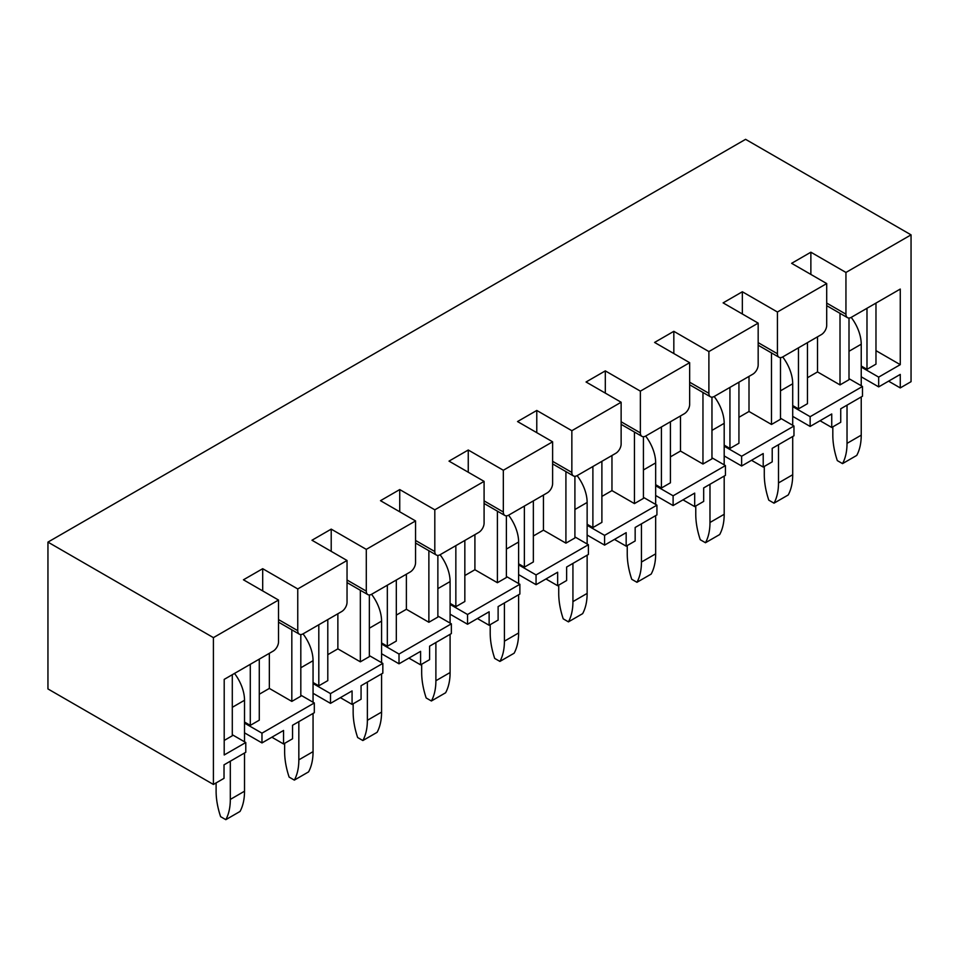 <?xml version="1.0" encoding="UTF-8"?>
<svg xmlns="http://www.w3.org/2000/svg" width="959" height="959" viewBox="0 0 959 959"><rect width="100%" height="100%" fill="white"/><g stroke="black" fill="none" stroke-linecap="round" stroke-linejoin="round"><path stroke-width="1.44" d="M826.706 283.564L777.425 312.011L777.425 353.751A7.636 4.411 120 0 0 779.008 357.251A7.636 4.411 120 0 0 782.82 356.868L821.3 334.643A7.636 4.411 120 0 0 826.706 325.305L826.706 283.564L791.631 263.317L810.87 252.205L845.946 272.452L911.05 234.859L911.05 381.682L900.261 387.916L888.573 381.167M849.003 378.673L862.489 386.465L862.489 396.223L840.731 408.786L840.731 422.284L831.741 427.474L820.041 420.725M780.482 418.232L793.968 426.024L793.968 435.782L772.211 448.344L772.211 461.854L763.208 467.045L751.52 460.296M683 499.855L694.688 506.604L703.678 501.413L703.678 487.915L725.448 475.352L725.448 465.583L711.962 457.803M614.479 539.414L626.167 546.162L635.158 540.972L635.158 527.474L656.927 514.911L656.927 505.153L643.429 497.361M574.909 536.92L588.394 544.712L588.394 554.47L566.637 567.033L566.637 580.531L557.647 585.721L545.959 578.972M506.388 576.479L519.874 584.271L519.874 594.029L498.117 606.591L498.117 620.089L489.126 625.28L477.426 618.531M437.867 616.05L451.353 623.829L451.353 633.587L429.596 646.162L429.596 659.66L420.593 664.851L408.906 658.102M340.385 697.661L352.073 704.409L361.063 699.219L361.063 685.721L382.833 673.158L382.833 663.388L369.347 655.608M300.814 695.167L314.312 702.959L314.312 712.717L292.543 725.28L292.543 738.778L283.552 743.968L271.865 737.219M232.294 734.726L245.78 742.518L245.78 752.276L224.022 764.838L224.022 778.336L213.413 784.462L213.413 637.639L47.95 542.111L47.95 688.934L213.413 784.462M911.05 234.859L745.587 139.331L47.95 542.111M297.758 588.946L297.758 630.686A7.636 4.411 120 0 0 299.34 634.175A7.636 4.411 120 0 0 303.152 633.803L341.644 611.578A7.636 4.411 120 0 0 347.038 602.228L347.038 560.488L297.758 588.946L262.694 568.699L262.694 590.912M347.038 560.488L311.975 540.241L331.215 529.128L331.215 551.353M366.29 549.375L366.29 591.128A7.636 4.411 120 0 0 367.86 594.616A7.636 4.411 120 0 0 371.684 594.232L410.164 572.02A7.636 4.411 120 0 0 415.559 562.669L415.559 520.929L366.29 549.375L331.215 529.128M415.559 520.929L380.495 500.682L399.735 489.569L399.735 511.794M434.811 509.816L434.811 551.557A7.636 4.411 120 0 0 436.393 555.057A7.636 4.411 120 0 0 440.205 554.674L478.685 532.461A7.636 4.411 120 0 0 484.091 523.111L484.091 481.37L434.811 509.816L399.735 489.569M484.091 481.37L449.016 461.123L468.256 450.011L468.256 472.236M503.331 470.258L503.331 511.998A7.636 4.411 120 0 0 504.913 515.498A7.636 4.411 120 0 0 508.726 515.115L547.217 492.89A7.636 4.411 120 0 0 552.612 483.552L552.612 441.811L503.331 470.258L468.256 450.011M552.612 441.811L517.536 421.552L536.776 410.452L536.776 432.665M571.852 430.699L571.852 472.439A7.636 4.411 120 0 0 573.434 475.928A7.636 4.411 120 0 0 577.246 475.556L615.738 453.331A7.636 4.411 120 0 0 621.132 443.993L621.132 402.241L571.852 430.699L536.776 410.452M621.132 402.241L586.057 381.994L605.309 370.881L605.309 393.106M640.372 391.14L640.372 432.881A7.636 4.411 120 0 0 641.955 436.369A7.636 4.411 120 0 0 645.767 435.997L684.258 413.773A7.636 4.411 120 0 0 689.653 404.422L689.653 362.682L640.372 391.14L605.309 370.881M689.653 362.682L654.589 342.435L673.829 331.323L673.829 353.547M708.893 351.569L708.893 393.31A7.636 4.411 120 0 0 710.475 396.81A7.636 4.411 120 0 0 714.299 396.427L752.779 374.214A7.636 4.411 120 0 0 758.173 364.864L758.173 323.123L708.893 351.569L673.829 331.323M758.173 323.123L723.11 302.876L742.35 291.764L742.35 313.989M777.425 312.011L742.35 291.764M245.78 742.518L224.202 754.973L224.202 679.38L273.123 651.137A7.636 4.411 120 0 0 278.518 641.799L278.518 600.046L213.413 637.639M278.518 600.046L243.442 579.799L262.694 568.699M845.946 272.452L845.946 314.192A7.636 4.411 120 0 0 847.528 317.681A7.636 4.411 120 0 0 851.34 317.309L900.261 289.067L900.261 364.66L875.975 350.646M810.87 252.205L810.87 274.418M817.524 336.825L817.524 371.924L807.454 377.738M900.261 364.66L878.672 377.115L878.672 386.885L861.23 376.803M878.672 377.115L861.23 367.045M878.672 386.885L900.261 374.418L900.261 387.916M862.489 386.465L810.151 416.686L810.151 426.443L792.709 416.374M810.151 416.686L792.709 406.604M810.151 426.443L831.741 413.976L831.741 427.474M793.968 426.024L741.631 456.244L741.631 466.002L724.189 455.933M741.631 456.244L724.189 446.175M741.631 466.002L763.208 453.547L763.208 467.045M725.448 465.583L673.11 495.803L673.11 505.561L655.668 495.491M673.11 495.803L655.668 485.733M673.11 505.561L694.688 493.106L694.688 506.604M656.927 505.153L604.59 535.362L604.59 545.12L587.136 535.05M604.59 535.362L587.136 525.292M604.59 545.12L626.167 532.665L626.167 546.162M588.394 544.712L536.057 574.921L536.057 584.69L518.615 574.609M536.057 574.921L518.615 564.851M536.057 584.69L557.647 572.223L557.647 585.721M519.874 584.271L467.536 614.491L467.536 624.249L450.095 614.18M467.536 614.491L450.095 604.41M467.536 624.249L489.126 611.782L489.126 625.28M451.353 623.829L399.016 654.05L399.016 663.808L381.574 653.738M399.016 654.05L381.574 643.98M399.016 663.808L420.593 651.353L420.593 664.851M382.833 663.388L330.495 693.609L330.495 703.367L313.054 693.297M330.495 693.609L313.054 683.539M330.495 703.367L352.073 690.912L352.073 704.409M314.312 702.959L261.975 733.167L261.975 742.925L244.521 732.856M261.975 733.167L244.521 723.098M261.975 742.925L283.552 730.47L283.552 743.968M749.003 376.396L749.003 411.483L738.933 417.297M680.482 415.954L680.482 451.054L670.413 456.868M611.962 455.513L611.962 490.612L601.892 496.426M543.441 495.072L543.441 530.171L533.36 535.985M474.909 534.631L474.909 569.73L464.839 575.544M406.388 574.201L406.388 609.289L396.319 615.115M337.868 613.76L337.868 648.859L327.798 654.673M269.347 653.319L269.347 688.418L259.278 694.232M250.287 664.323L250.287 725.388L259.278 720.185L259.278 659.133M291.824 629.835L291.824 701.401L269.347 688.418M318.808 624.765L318.808 685.817L327.798 680.626L327.798 619.574M360.344 590.276L360.344 661.83L337.868 648.859M387.328 585.206L387.328 646.258L396.319 641.068L396.319 580.015M428.877 550.718L428.877 622.271L406.388 609.289M455.849 545.647L455.849 606.699L464.839 601.509L464.839 540.456M497.397 511.159L497.397 582.712L474.909 569.73M524.369 506.076L524.369 567.141L533.36 561.95L533.36 500.886M565.918 471.588L565.918 543.154L543.441 530.171M592.89 466.518L592.89 527.582L601.892 522.379L601.892 461.327M634.438 432.029L634.438 503.595L611.962 490.612M661.422 426.959L661.422 488.011L670.413 482.821L670.413 421.768M702.959 392.471L702.959 464.024L680.482 451.054M729.943 387.4L729.943 448.452L738.933 443.262L738.933 382.209M771.492 352.912L771.492 424.465L749.003 411.483M250.287 725.388L244.521 722.055M224.202 740.444L232.294 735.769L232.294 674.704M318.808 685.817L313.054 682.496M291.824 701.401L300.814 696.21L300.814 634.534M387.328 646.258L381.574 642.938M360.344 661.83L369.347 656.639L369.347 594.976M455.849 606.699L450.095 603.379M428.877 622.271L437.867 617.081L437.867 555.405M524.369 567.141L518.615 563.82M497.397 582.712L506.388 577.522L506.388 515.846M592.89 527.582L587.136 524.249M565.918 543.154L574.909 537.963L574.909 476.287M661.422 488.011L655.668 484.691M634.438 503.595L643.429 498.392L643.429 436.729M729.943 448.452L724.189 445.132M702.959 464.024L711.962 458.834L711.962 397.17M798.463 347.841L798.463 408.894L792.709 405.573M771.492 424.465L780.482 419.275L780.482 357.599M866.984 308.271L866.984 369.335L861.23 366.002M840.012 313.341L840.012 384.907L849.003 379.716L849.003 318.04M798.463 408.894L807.454 403.703L807.454 342.639M840.012 384.907L817.524 371.924M875.975 303.08L875.975 364.144L866.984 369.335M851.208 317.381A30.532 17.622 60 0 1 861.23 344.209L861.23 385.734M847.025 405.154L847.025 443.37A64.733 37.377 60 0 1 842.529 463.617L856.735 455.417A64.733 37.377 60 0 0 861.23 435.158L861.23 396.954M842.529 463.617L837.315 460.608A64.733 37.377 60 0 1 832.82 435.158L832.82 426.851M782.688 356.94A30.532 17.622 60 0 1 792.709 383.768L792.709 425.293M778.504 444.712L778.504 482.928A64.733 37.377 60 0 1 774.009 503.175L788.214 494.976A64.733 37.377 60 0 0 792.709 474.729L792.709 436.513M774.009 503.175L768.794 500.166A64.733 37.377 60 0 1 764.287 474.729L764.287 466.422M714.167 396.499A30.532 17.622 60 0 1 724.189 423.327L724.189 464.863M709.984 484.271L709.984 522.487A64.733 37.377 60 0 1 705.476 542.734L719.694 534.535A64.733 37.377 60 0 0 724.189 514.288L724.189 476.072M705.476 542.734L700.262 539.725A64.733 37.377 60 0 1 695.766 514.288L695.766 505.98M645.647 436.069A30.532 17.622 60 0 1 655.668 462.897L655.668 504.422M641.451 523.842L641.451 562.046A64.733 37.377 60 0 1 636.956 582.293L651.161 574.093A64.733 37.377 60 0 0 655.668 553.846L655.668 515.63M636.956 582.293L631.741 579.284A64.733 37.377 60 0 1 627.246 553.846L627.246 545.539M577.126 475.628A30.532 17.622 60 0 1 587.136 502.456L587.136 543.981M572.931 563.401L572.931 601.617A64.733 37.377 60 0 1 568.435 621.864L582.64 613.652A64.733 37.377 60 0 0 587.136 593.405L587.136 555.201M568.435 621.864L563.221 618.843A64.733 37.377 60 0 1 558.725 593.405L558.725 585.098M508.594 515.187A30.532 17.622 60 0 1 518.615 542.015L518.615 583.54M504.41 602.959L504.41 641.175A64.733 37.377 60 0 1 499.915 661.422L514.12 653.223A64.733 37.377 60 0 0 518.615 632.976L518.615 594.76M499.915 661.422L494.7 658.413A64.733 37.377 60 0 1 490.205 632.976L490.205 624.657M440.073 554.746A30.532 17.622 60 0 1 450.095 581.574L450.095 623.11M435.889 642.518L435.889 680.734A64.733 37.377 60 0 1 431.394 700.981L445.599 692.782A64.733 37.377 60 0 0 450.095 672.535L450.095 634.319M431.394 700.981L426.18 697.972A64.733 37.377 60 0 1 421.672 672.535L421.672 664.227M371.553 594.304A30.532 17.622 60 0 1 381.574 621.132L381.574 662.669M367.369 682.089L367.369 720.293A64.733 37.377 60 0 1 362.862 740.54L377.079 732.34A64.733 37.377 60 0 0 381.574 712.093L381.574 673.877M362.862 740.54L357.647 737.531A64.733 37.377 60 0 1 353.152 712.093L353.152 703.786M303.032 633.875A30.532 17.622 60 0 1 313.054 660.703L313.054 702.228M298.836 721.648L298.836 759.852A64.733 37.377 60 0 1 294.341 780.111L308.558 771.899A64.733 37.377 60 0 0 313.054 751.652L313.054 713.436M294.341 780.111L289.127 777.09A64.733 37.377 60 0 1 284.631 751.652L284.631 743.345M234.511 673.434A30.532 17.622 60 0 1 244.521 700.262L244.521 741.786M230.316 761.206L230.316 799.422A64.733 37.377 60 0 1 225.821 819.669L240.026 811.458A64.733 37.377 60 0 0 244.521 791.211L244.521 753.007M225.821 819.669L220.606 816.66A64.733 37.377 60 0 1 216.111 791.211L216.111 782.904M826.706 303.08L845.946 314.192M758.173 342.639L777.425 353.751M689.653 382.209L708.893 393.31M621.132 421.768L640.372 432.881M552.612 461.327L571.852 472.439M484.091 500.886L503.331 511.998M415.559 540.456L434.811 551.557M347.038 580.015L366.29 591.128M278.518 619.574L297.758 630.686M849.003 351.27L861.23 344.209M847.025 443.37L861.23 435.158M780.482 390.828L792.709 383.768M778.504 482.928L792.709 474.729M711.962 430.387L724.189 423.327M709.984 522.487L724.189 514.288M643.429 469.958L655.668 462.897M641.451 562.046L655.668 553.846M574.909 509.517L587.136 502.456M572.931 601.617L587.136 593.405M506.388 549.075L518.615 542.015M504.41 641.175L518.615 632.976M437.867 588.634L450.095 581.574M435.889 680.734L450.095 672.535M369.347 628.205L381.574 621.132M367.369 720.293L381.574 712.093M300.814 667.764L313.054 660.703M298.836 759.852L313.054 751.652M232.294 707.322L244.521 700.262M230.316 799.422L244.521 791.211M826.706 305.669L847.528 317.681M758.173 345.228L779.008 357.251M689.653 384.787L710.475 396.81M621.132 424.346L641.955 436.369M552.612 463.904L573.434 475.928M484.091 503.475L504.913 515.498M415.559 543.034L436.393 555.057M347.038 582.592L367.86 594.616M278.518 622.151L299.34 634.175"/></g></svg>
